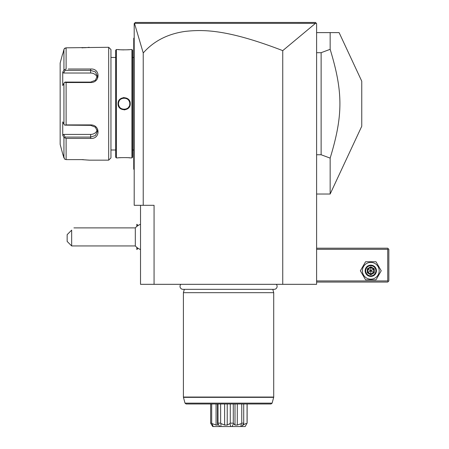 <?xml version="1.0" encoding="UTF-8"?>
<svg xmlns="http://www.w3.org/2000/svg" width="449" height="449" viewBox="0 0 449 449"><rect width="100%" height="100%" fill="white"/><g stroke="black" fill="none" stroke-linecap="round" stroke-linejoin="round"><path stroke-width="0.67" d="M315.49 23.342L282.747 50.636C227.143 29.185 203.156 29.443 185.218 31.396C167.735 33.866 153.738 41.055 143.231 52.965L134.487 23.354L315.49 23.342L316.27 23.236L315.479 22.45L316.607 23.578L316.607 284.324L140.52 284.324L140.52 205.311M282.747 50.636L282.747 284.324M143.231 52.965L143.231 205.311L154.063 205.311L154.063 284.324M143.231 205.311L134.2 205.311L134.2 23.578L135.329 22.45L315.479 22.45M134.739 23.039L135.031 22.747M138.909 22.45L149.023 22.45M160.523 22.45L172.298 22.45M242.376 22.45L263.052 22.45M286.95 22.45L313.267 22.45M134.2 169.643L133.746 169.189L133.746 38.255L134.2 37.8M134.2 107.042L133.746 106.997M133.746 168.74L134.2 169.189M133.746 38.704L134.2 38.255L133.746 38.704M134.2 100.402L133.746 100.447M132.618 57.444L133.746 57.444M132.618 150L133.746 150M132.618 157.223L132.618 50.215L131.939 49.542L130.249 49.542C130.597 49.923 117.705 49.923 118.059 49.542L116.364 49.542L116.364 157.902L118.059 157.902C117.705 157.52 130.597 157.52 130.249 157.902L131.939 157.902L132.618 157.223M118.093 49.547L118.485 49.586M118.688 49.609L119.647 49.699M121.011 49.8L122.33 49.861M122.802 49.873L123.666 49.89M127.465 49.788L128.633 49.699M130.064 157.88L129.615 157.835M129.346 157.807L128.65 157.745M127.465 157.655L126.41 157.599M121.011 157.644L119.653 157.745M124.154 109.87L125.041 109.803M124.154 97.573L123.262 97.641M131.939 157.902L131.939 49.542M118.059 103.719C117.711 95.777 130.603 95.794 130.249 103.719C130.592 111.666 117.7 111.649 118.059 103.719L118.508 103.719C118.16 96.44 130.143 96.44 129.795 103.719C130.143 110.998 118.16 111.004 118.508 103.719L118.519 104.067M116.364 49.542L115.685 50.215L115.685 157.223L116.364 157.902M110.948 150L115.685 150M110.948 57.444L115.685 57.444M68.248 69.017L90.625 69.017C100.531 68.231 100.464 82.756 90.625 82.526L66.115 82.526L66.115 124.912L90.625 124.912C100.464 124.687 100.531 139.212 90.625 138.427L66.115 138.427L66.115 159.619L64.684 159.171L66.115 159.619L81.6 159.619L89.272 160.158L108.686 160.158L110.948 157.902L110.948 49.542L108.686 47.285L66.115 47.824L64.286 48.739M81.892 47.824L83.413 47.796M84.395 47.751L85.114 47.712M85.652 47.673L86.388 47.611M87.027 47.555L87.516 47.504M87.982 47.448L89.183 47.297M89.048 160.13L88.711 160.085M83.385 159.648L81.864 159.619M63.545 136.765L63.938 137.506L66.115 138.427L68.248 138.427M70.308 138.427L81.623 138.427M81.628 69.017L70.308 69.017M64.112 49.036L63.954 49.435M108.686 160.158L108.686 47.285M64.684 159.171L62.568 153.39L63.938 157.941L63.938 137.506L62.731 135.233L63.663 134.419L90.625 134.419A6.774 5.865 0 0 0 97.186 130.014M62.568 54.054L60.149 63.085L60.149 144.359L62.568 153.39M63.04 52.898L63.938 49.502L64.684 48.273L66.115 47.824L66.115 69.017L63.938 69.937L63.938 49.502L62.731 54.054M66.115 124.912L64.684 125.136L63.938 124.154L63.938 83.29L62.731 85.568L62.731 72.21L63.663 73.024L65.077 70.353L64.684 69.69M65.077 70.353L90.625 70.353L95.407 71.935L97.399 75.954L95.401 80.248L90.625 82.088L65.077 82.083L64.684 82.307L66.115 82.526M63.938 83.29L64.684 82.307M90.625 124.912L90.625 125.355L64.684 125.136M90.625 125.355L95.401 127.196L97.399 131.49L95.407 135.508L90.625 137.085L65.077 137.085L64.684 137.753M65.077 137.085L63.663 134.419M62.731 135.233L62.731 121.875L63.938 124.154M62.731 72.21L63.938 69.937M63.663 73.024L90.625 73.024A6.774 5.865 180 0 1 97.186 77.43M129.783 104.067L129.783 103.377M129.755 103.029L129.705 102.698M129.604 102.249L129.284 101.373M129.127 101.053L128.953 100.756M128.762 100.464L128.549 100.183M127.825 99.437L127.286 99.027M126.966 98.831L126.669 98.668M126.349 98.522L126.034 98.398M125.692 98.292L125.355 98.208M125.013 98.146L124.351 98.078M123.952 98.078L123.295 98.146M122.947 98.208L122.616 98.292M122.28 98.398L121.96 98.522M121.64 98.668L121.331 98.831M119.35 100.756L119.181 101.053M118.884 101.704L118.704 102.249M118.603 102.698L118.553 103.034M118.519 103.377L118.508 103.719M118.553 104.409L118.603 104.752M118.71 105.206L119.019 106.071M119.176 106.385L119.35 106.688M120.495 108.018L121.034 108.428M121.337 108.613L121.64 108.776M121.96 108.922L122.274 109.045M122.622 109.152L122.936 109.23M123.323 109.303L123.913 109.36M124.384 109.36L125.002 109.303M125.355 109.236L125.692 109.152M126.023 109.045L126.343 108.922M126.663 108.776L126.972 108.613M128.549 107.26L128.762 106.98M128.953 106.688L129.121 106.396M129.705 104.74L129.755 104.409M136.844 226.425L136.822 224.276L136.822 226.442M136.844 247.41L136.844 249.56L136.822 247.393M140.52 249.549A13.543 13.543 0 0 1 135.317 245.945L135.317 227.884L73.922 227.884M71.666 245.945L67.148 241.433L67.148 234.659L71.666 230.146C74.73 227.076 74.73 227.076 71.666 230.146L71.666 245.945L135.317 245.945M316.607 249.335L387.723 249.335L387.723 280.939L388.284 281.501L387.723 282.067L316.607 282.067M387.723 280.939L316.607 280.939M387.723 249.335L388.284 248.768L387.723 248.202L316.607 248.202M388.284 281.501L388.851 280.939L388.851 249.335L388.284 248.768M360.362 270.781L365.576 279.811L376.004 279.811L381.218 270.781L376.004 261.75L365.576 261.75L360.362 270.781M362.394 270.781A8.396 8.396 0 0 0 370.79 279.177A8.396 8.396 0 0 0 379.186 270.781A8.396 8.396 0 0 0 370.79 262.384A8.396 8.396 0 0 0 362.394 270.781M376.43 270.781A5.646 5.646 0 0 0 370.79 265.135A5.646 5.646 0 0 0 365.144 270.781A5.646 5.646 0 0 0 370.79 276.421A5.646 5.646 0 0 0 376.43 270.781M375.869 270.781A5.079 5.079 0 0 1 370.79 275.86A5.079 5.079 0 0 1 365.711 270.781A5.079 5.079 0 0 1 370.79 265.701A5.079 5.079 0 0 1 375.869 270.781M374.258 268.777L373.68 269.114L370.79 267.441L367.899 269.114L367.899 272.448L370.79 274.115L373.68 272.448L373.68 269.114L370.79 270.781L370.79 266.773L367.321 268.777L374.258 272.784L374.258 268.777L370.79 266.773M367.321 268.777L367.321 272.784L370.79 274.782L370.79 270.781L367.899 272.448L367.899 269.114M367.321 272.784L367.899 272.448M373.68 269.114L373.68 272.448M316.607 32.609L339.102 32.609L330.155 32.609L330.155 49.323L321.125 52.69L321.125 154.753L330.155 158.115L330.155 194.024L361.759 126.248L361.759 81.196L339.102 32.609M316.607 154.753L321.125 154.753M316.607 52.69L321.125 52.69M330.155 49.323C343.159 92.101 343.159 115.342 330.155 158.115M180.846 284.324A2.958 2.958 0 0 0 182.973 289.336L274.154 289.336A2.958 2.958 0 0 0 276.281 284.324M272.818 289.336L273.716 292.675L183.411 292.675L183.411 397.051L273.716 397.051L273.677 397.348L183.45 397.348L183.411 397.051M184.309 289.336L183.411 292.675M273.716 292.675L273.716 397.051M272.122 403.14L185.005 403.14L186.094 403.977L271.033 403.977L272.122 403.14L273.677 397.348M212.057 423.581L216.081 425.063L217.787 425.063L217.849 423.581L219.707 426.55L213.185 426.55L212.057 423.581L211.692 423.166L210.654 423.166L210.654 403.977M211.692 423.166L211.692 403.977M216.081 425.063L216.081 403.977M217.507 403.977L217.507 423.918L217.995 423.166L217.995 403.977M217.995 423.166L220.627 423.166L220.627 403.977M242.376 425.063L243.285 425.063C244.991 423.834 246.164 423.34 246.798 423.581L245.176 426.55L220.824 426.55L221.043 423.581L220.627 423.166M221.043 423.581L224.618 425.063L224.618 403.977M224.618 425.063L227.233 425.063L227.233 403.977M227.233 425.063L229.916 423.581L230.808 426.55L221.789 426.55L230.808 426.55M230.281 403.977L230.281 423.166L229.916 423.581M230.281 423.166L233.278 423.166L233.278 403.977M232.082 426.55L235.338 426.55L232.082 426.55L233.547 423.581L233.278 423.166M233.547 423.581L235.001 425.063L235.001 403.977M235.001 425.063L237.302 425.063L237.302 403.977M237.302 425.063L241.349 423.581L240.866 426.55M241.764 403.977L241.764 423.166L241.349 423.581M241.764 423.166L243.717 423.166L243.717 403.977L243.723 423.373M243.717 423.581L241.697 426.55L243.801 426.55M243.285 425.063L243.285 424.165M247.068 423.166L247.068 403.977M247.13 423.166L247.13 403.977M210.654 423.166L212.742 426.55C215.885 426.55 215.885 426.55 212.742 426.55L212.534 426.219M213.185 426.55L212.742 426.55M220.824 426.55L219.707 426.55M246.798 423.581L245.165 426.55M212.029 425.428L211.737 424.979M211.698 424.922L211.372 424.428M133.746 111.599L134.2 111.599M133.746 156.774L134.2 156.774M133.746 50.67L134.2 50.67L133.746 50.67M133.746 95.845L134.2 95.845M90.625 69.017L90.625 73.024M90.625 82.526L90.625 82.088M90.625 138.427L90.625 134.419M130.249 103.719L129.795 103.719M370.79 274.782L374.258 272.784M138.09 225.521L136.844 224.276M138.09 248.314L136.822 249.56M140.52 224.287A13.543 13.543 0 0 0 135.317 227.884M316.607 194.024L330.155 194.024M185.005 403.14L183.45 397.348"/></g></svg>
